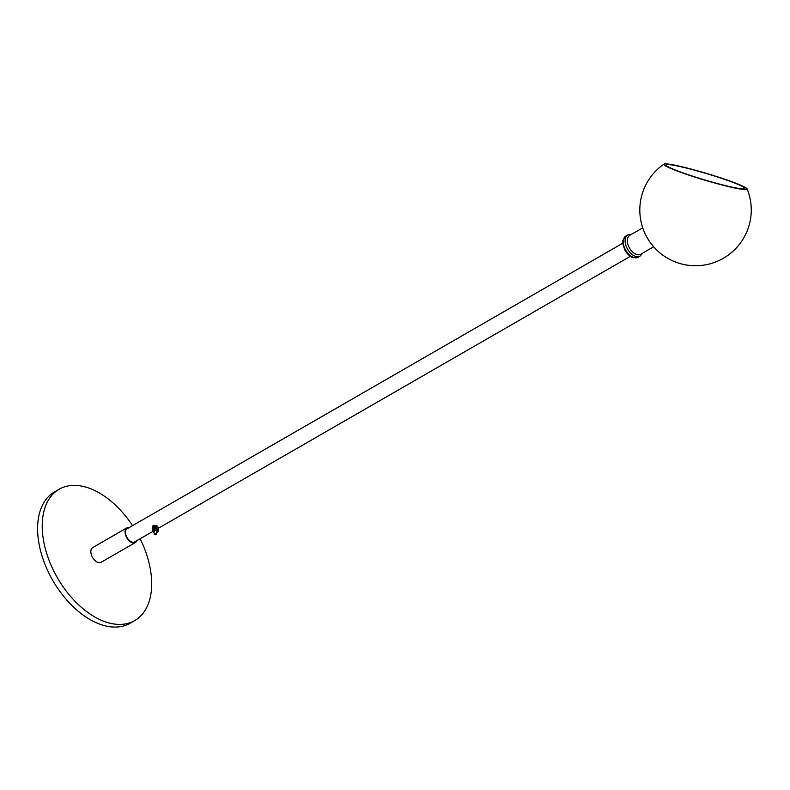 <?xml version="1.0" encoding="UTF-8"?>
<svg xmlns="http://www.w3.org/2000/svg" width="790" height="790" viewBox="0 0 790 790"><rect width="100%" height="100%" fill="white"/><g stroke="black" fill="none" stroke-linecap="round" stroke-linejoin="round"><path stroke-width="1.19" d="M134.784 620.545L130.162 623.201A75.761 45.682 -119.9 0 1 39.5 546.236A75.761 45.682 -119.9 0 1 54.52 491.903L59.141 489.247A75.761 45.682 60.1 0 0 44.122 543.569A75.761 45.682 60.1 0 0 134.784 620.545A75.761 45.682 60.1 0 0 140.126 538.77M132.562 525.636A75.761 45.682 60.1 0 0 59.141 489.247M156.134 534.534A1.155 0.652 -179.1 0 0 156.459 534.099A1.155 0.652 -179.1 0 0 155.314 533.428A1.155 0.652 -179.1 0 0 154.139 534.06A1.155 0.652 -179.1 0 0 154.86 534.672A1.155 0.652 -179.1 0 0 156.134 534.534M734.068 187.842L734.048 187.832A43.45 3.476 -163.4 0 1 687.31 174.6A43.45 3.476 -163.4 0 1 664.005 164.103A43.45 3.476 -163.4 0 1 706.487 173.395A43.45 3.476 -163.4 0 1 747.103 188.919A43.45 3.476 -163.4 0 1 734.068 187.842L734.048 187.832M678.442 166.206A41.139 3.288 16.6 0 0 666.227 164.774A41.139 3.288 16.6 0 0 704.552 179.883A41.139 3.288 16.6 0 0 744.891 188.257A41.139 3.288 16.6 0 0 720.312 177.938A41.139 3.288 16.6 0 0 678.442 166.206M653.666 246.757L640.65 254.262A10.922 6.587 -119.9 0 1 627.586 243.162A10.922 6.587 -119.9 0 1 629.749 235.331L642.764 227.836M135.91 541.199A7.801 4.7 -119.9 0 1 135.05 541.95A7.801 4.7 -119.9 0 1 125.719 534.02A7.801 4.7 -119.9 0 1 127.259 528.431A7.801 4.7 -119.9 0 1 128.345 528.066M129.353 527.483A8.463 5.105 60.1 0 0 126.933 527.848A8.463 5.105 60.1 0 0 125.255 533.921A8.463 5.105 60.1 0 0 135.386 542.523A8.463 5.105 60.1 0 0 136.917 540.617M135.386 542.523L101.189 562.233A8.463 5.105 -119.9 0 1 91.057 553.632A8.463 5.105 -119.9 0 1 92.736 547.559L126.933 527.848M154.366 528.253L153.862 527.542L155.403 526.703L155.906 527.414L154.366 528.253M155.739 527.661L154.218 528.046M155.403 526.703L155.591 527.453M154.386 526.772L154.564 527.523M156.381 527.049A1.56 1.274 -13.8 0 0 153.359 527.789M153.309 527.453A1.56 1.274 166.2 0 1 156.371 526.979A1.56 1.274 166.2 0 1 153.339 527.73A1.56 1.274 166.2 0 1 153.309 527.453M154.178 531.729A1.6 0.899 0.9 0 1 153.754 531.236L153.536 530.337L156.716 530.13L156.933 531.018A1.6 0.899 0.9 0 1 156.953 531.147A1.6 0.899 0.9 0 1 156.489 531.769M152.51 527.937A2.893 1.629 0.9 0 1 152.5 527.76A2.893 1.629 0.9 0 1 152.519 527.582L152.895 525.824L156.864 525.557L158.069 527.216A2.893 1.629 0.9 0 1 158.296 527.848L158.237 531.166A2.893 1.629 0.9 0 1 156.479 532.638M156.864 525.557L156.815 528.885L158.02 530.534A2.893 1.629 0.9 0 1 158.237 531.166M154.159 532.598A2.893 1.629 0.9 0 1 152.45 531.077A2.893 1.629 0.9 0 1 152.47 530.9L152.845 529.152L156.815 528.885M152.895 525.824L152.845 529.152M623.261 241.72A12.255 7.387 60.1 0 0 628.563 254.064A12.255 7.387 60.1 0 0 638.231 257.194L633.155 257.649C632.543 257.451 629.383 257.026 625.107 250.618C622.678 244.278 622.007 240.762 623.063 240.071L625.996 235.953A12.255 7.387 60.1 0 0 623.261 241.72M625.996 235.953L627.843 234.887A12.255 7.387 60.1 0 0 625.107 240.654A12.255 7.387 60.1 0 0 630.41 252.998A12.255 7.387 60.1 0 0 640.078 256.128L642.655 253.106M153.774 530.327L153.754 531.236M158.069 527.216L158.02 530.534M152.519 527.582L152.47 530.9M133.974 542.315L152.589 531.591M158.286 528.303L630.341 256.335M126.41 529.182L622.777 243.202M638.231 257.194L640.078 256.128M631.753 234.176L627.843 234.887M154.198 530.297L154.139 534.06M156.519 530.139L156.459 534.099M664.005 164.103A55.705 55.705 0 0 0 711.869 263.287A55.705 55.705 0 0 0 747.103 188.919M152.5 527.76L152.45 531.077"/></g></svg>
